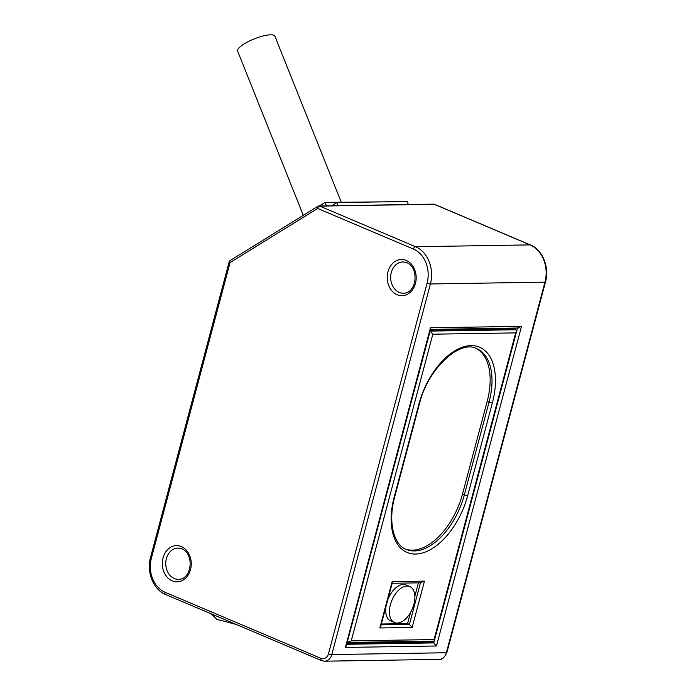 <?xml version="1.0" encoding="UTF-8"?>
<svg xmlns="http://www.w3.org/2000/svg" width="696" height="696" viewBox="0 0 696 696"><rect width="100%" height="100%" fill="white"/><g stroke="black" fill="none" stroke-linecap="round" stroke-linejoin="round"><path stroke-width="1.04" d="M236.37 624.503L216.752 619.31L211.332 613.889M390.395 604.737A19.575 11.075 113 0 0 394.501 622.572A19.575 11.075 113 0 0 413.894 604.363A19.575 11.075 113 0 0 409.787 586.528A19.575 11.075 113 0 0 390.395 604.737M385.958 606.66A19.575 11.075 113 0 0 390.795 620.997L394.501 622.572M303.291 215.325L237.64 51.112A20.062 5.185 -21.8 0 1 248.968 41.247A20.062 5.185 -21.8 0 1 270.613 34.8A20.062 5.185 -21.8 0 1 274.903 36.218L341.231 202.136M331.574 205.781L336.69 202.614L407.186 201.492L408.413 204.554M336.69 202.614L337.908 205.677M319.273 205.972L325.058 202.397L326.45 205.859M325.058 202.397L383.975 201.866M346.913 643.461L431.894 642.112L433.747 642.904L517.528 328.025M431.894 642.112L432.129 641.225M515.092 329.417L515.458 328.06M430.032 331.087L515.901 329.756L514.039 328.973L430.241 330.304M347.2 642.391L430.128 331.122L432.834 334.202L351.236 640.877L347.295 642.434L433.634 641.199L434.226 640.738L434.069 639.563L515.675 332.888L432.834 334.202M405.316 549.005A58.716 33.234 113 0 0 462.527 494.012L487.174 401.357A58.716 33.234 113 0 0 475.786 348.287M381.347 624.008L407.569 623.59L409.431 624.373L420.48 582.822M407.569 623.59L410.501 612.576M414.86 596.185L418.409 582.856M409.787 586.528L406.072 584.953A19.575 11.075 113 0 0 387.82 599.656M424.464 581.125L412.136 627.453L379.825 627.966L380.686 626.47L392.3 582.822L392.152 581.638L424.464 581.125L420.523 582.683M412.136 627.453L409.431 624.373L381.13 624.825M515.901 329.756L516.536 331.392L515.675 332.888M521.513 326.337L436.462 645.984L345.399 647.428L346.26 645.932L430.598 328.964L430.45 327.781L521.513 326.337L517.572 327.886M436.462 645.984L433.747 642.904L346.695 644.287M229.158 261.948A2.445 2.445 0 0 1 230.237 260.495A2.445 1.322 58.3 0 0 230.054 262.601L151.415 558.122A26.909 21.524 -90.9 0 0 165.065 592.261L321.047 658.39A7.343 5.872 -90.9 0 0 328.469 653.796L427.083 283.194A26.909 21.524 -90.9 0 0 413.433 249.055L317.637 208.443A2.445 1.322 -121.7 0 1 317.82 206.347A2.445 2.445 0 0 1 319.072 205.981A2.445 1.958 -90.9 0 1 319.725 206.112L415.521 246.715L530.082 244.896L434.287 204.285L319.725 206.112A2.445 1.383 -67 0 0 317.637 208.443L230.054 262.601A2.445 0.487 14.9 0 1 229.158 261.948L150.527 557.47A2.445 0.487 14.9 0 0 151.415 558.122M174.313 578.524A15.66 12.519 -90.9 0 0 178.507 579.359C191.913 579.594 194.619 553.764 181.865 548.813L178.011 548.048A15.66 12.519 -90.9 0 0 165.883 561.246A15.66 12.519 -90.9 0 0 174.313 578.524M181.351 546.586A18.105 14.477 89.1 0 1 190.53 569.545A18.105 14.477 89.1 0 1 172.234 580.864A18.105 14.477 89.1 0 1 163.047 557.896A18.105 14.477 89.1 0 1 181.351 546.586M399.234 292.398A15.66 12.519 -90.9 0 0 403.428 293.225C416.834 293.468 419.531 267.638 406.786 262.679L402.932 261.913A15.66 12.519 -90.9 0 0 390.795 275.12A15.66 12.519 -90.9 0 0 399.234 292.398M406.273 260.452A18.105 14.477 89.1 0 1 415.451 283.42A18.105 14.477 89.1 0 1 397.146 294.739A18.105 14.477 89.1 0 1 387.968 271.771A18.105 14.477 89.1 0 1 406.273 260.452M345.399 647.428L430.45 327.781M328.469 653.796A2.445 0.487 14.9 0 0 331.801 654.562L446.362 652.744L544.968 282.141L430.406 283.959L331.801 654.562A9.787 7.83 89.1 0 1 324.527 661.2L439.089 659.382A9.787 7.83 -90.9 0 0 446.362 652.744A2.445 0.487 14.9 0 0 446.867 652.587C444.387 657.703 441.795 659.965 439.089 659.382M394.267 496.727L418.922 404.08A61.161 34.617 -67 0 1 471.044 345.59A61.161 34.617 -67 0 1 492.359 402.914L467.703 495.561A61.161 34.617 -67 0 1 415.582 554.051A61.161 34.617 -67 0 1 394.267 496.727A2.445 0.487 14.9 0 0 394.78 496.57C387.646 522.052 393.797 545.02 406.212 549.422A58.716 33.234 113 0 0 464.38 494.795L489.036 402.149A58.716 33.234 113 0 0 476.699 348.652C460.352 339.413 427.944 368.088 419.427 403.924L394.78 496.57M379.825 627.966L392.152 581.638M351.236 640.877L434.069 639.563M487.174 401.357L489.036 402.149A2.445 0.487 14.9 0 0 492.359 402.914M462.527 494.012L464.38 494.795A2.445 0.487 14.9 0 0 467.703 495.561M413.433 249.055A2.445 1.383 -67 0 1 415.521 246.715A29.354 23.481 89.1 0 1 430.406 283.959A2.445 0.487 14.9 0 1 427.083 283.194M446.867 652.587L545.473 281.976A2.445 0.487 14.9 0 1 544.968 282.141A29.354 23.481 -90.9 0 0 530.082 244.896A2.445 1.383 -67 0 1 530.422 244.957L434.626 204.346A2.445 2.445 0 0 0 433.634 204.154L319.072 205.981M418.922 404.08A2.445 0.487 14.9 0 0 419.427 403.924M321.9 660.678A2.445 1.383 -67 0 1 321.569 660.617A2.445 1.383 -67 0 1 321.047 658.39M165.918 594.549A2.445 1.383 -67 0 1 165.578 594.488A2.445 1.383 -67 0 1 165.065 592.261M433.634 204.154A2.445 1.958 -90.9 0 1 434.287 204.285A2.445 1.383 -67 0 1 434.626 204.346M211.271 613.863L211.149 614.316M421.263 582.813L392.179 583.274M516.536 331.392L434.226 640.738M518.311 328.016L430.476 329.408M545.473 281.976C549.71 267.325 542.532 249.664 530.422 244.957M150.527 557.47C146.291 572.121 153.468 589.782 165.578 594.488L321.569 660.617L324.527 661.2M230.237 260.495L317.82 206.347"/></g></svg>
